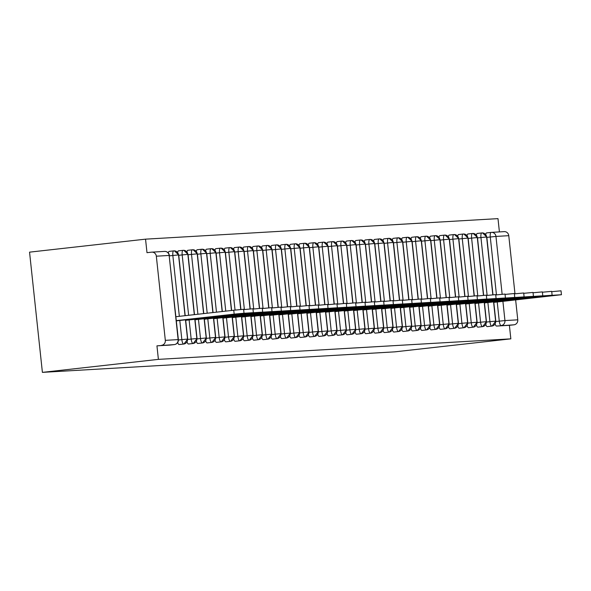 <?xml version="1.0" encoding="UTF-8"?>
<svg xmlns="http://www.w3.org/2000/svg" width="591" height="591" viewBox="0 0 591 591"><rect width="100%" height="100%" fill="white"/><g stroke="black" fill="none" stroke-linecap="round" stroke-linejoin="round"><path stroke-width="0.89" d="M499.41 231.908L497.991 218.633L145.549 239.156L29.55 252.15L42.397 372.367L394.84 351.844L510.838 338.85L158.395 359.372L42.397 372.367M156.334 256.199L165.325 340.35L178.135 339.603L169.144 255.452L156.334 256.199A4.536 4.314 -93.3 0 0 151.562 252.165L146.989 252.682L145.549 239.156M169.765 345.1L174.338 344.59L169.787 345.1A4.536 1.404 -96.4 0 1 169.787 345.1A4.536 1.404 -96.4 0 1 169.765 345.1L156.947 345.846L158.395 359.372M174.389 344.583A4.536 1.404 83.6 0 1 174.36 344.583A4.536 4.536 0 0 0 178.364 339.596L178.135 339.603A4.536 4.314 -93.3 0 1 174.338 344.59A4.536 1.404 83.6 0 0 174.36 344.583L156.947 345.846M161.52 345.336A4.536 4.314 -93.3 0 0 165.325 340.35M502.904 301.358L504.95 320.573L517.768 319.827L515.64 299.933M514.983 293.793L508.777 235.676L495.96 236.422L502.143 294.281M504.005 231.642A4.536 4.314 86.7 0 1 508.777 235.676M517.768 319.827A4.536 4.314 86.7 0 1 513.963 324.814L509.39 325.323L510.838 338.85M485.736 234.494A4.536 1.404 -96.4 0 1 486.6 232.906A4.536 1.404 -96.4 0 1 486.622 232.906L491.151 232.396A4.536 1.404 -96.4 0 1 491.195 232.389A4.536 4.314 86.7 0 1 495.96 236.422L486.844 237.368M509.39 325.323L496.58 326.069A4.536 1.404 -96.4 0 1 495.147 323.971M476.398 235.033A4.536 1.404 -96.4 0 1 477.262 233.452A4.536 1.404 -96.4 0 1 477.284 233.445L481.813 232.943M493.566 301.905L495.62 321.112A4.536 4.314 86.7 0 1 491.815 326.099L487.243 326.616A4.536 1.404 -96.4 0 1 485.817 324.518M467.06 235.58A4.536 1.404 -96.4 0 1 467.924 233.992A4.536 1.404 -96.4 0 1 467.946 233.992L472.475 233.482M484.228 302.452L486.282 321.659A4.536 4.314 86.7 0 1 482.478 326.646L477.905 327.155A4.536 1.404 -96.4 0 1 476.479 325.057M457.73 236.119A4.536 1.404 -96.4 0 1 458.586 234.538A4.536 1.404 -96.4 0 1 458.616 234.538L463.137 234.029M474.891 302.991L476.944 322.198A4.536 4.314 86.7 0 1 473.14 327.192L468.567 327.702A4.536 1.404 -96.4 0 1 467.141 325.604M448.392 236.666A4.536 1.404 -96.4 0 1 449.256 235.078A4.536 1.404 -96.4 0 1 449.278 235.078L453.799 234.575M465.553 303.538L467.607 322.745A4.536 4.314 86.7 0 1 463.802 327.732L459.237 328.249A4.536 1.404 -96.4 0 1 457.803 326.151M439.054 237.213A4.536 1.404 -96.4 0 1 439.918 235.624A4.536 1.404 -96.4 0 1 439.94 235.624L444.469 235.115M456.222 304.077L458.269 323.292A4.536 4.314 86.7 0 1 454.472 328.278L449.899 328.788A4.536 1.404 -96.4 0 1 448.466 326.69M429.716 237.752A4.536 1.404 -96.4 0 1 430.58 236.171A4.536 1.404 -96.4 0 1 430.603 236.164L435.131 235.661M446.885 304.624L448.938 323.831A4.536 4.314 86.7 0 1 445.134 328.818L440.561 329.335A4.536 1.404 -96.4 0 1 439.135 327.237M420.378 238.299A4.536 1.404 -96.4 0 1 421.243 236.71A4.536 1.404 -96.4 0 1 421.265 236.71L425.793 236.201M437.547 305.163L439.601 324.378A4.536 4.314 86.7 0 1 435.796 329.364L431.223 329.874A4.536 1.404 -96.4 0 1 429.797 327.776M411.048 238.838A4.536 1.404 -96.4 0 1 411.912 237.257A4.536 1.404 -96.4 0 1 411.934 237.25L416.456 236.747A4.536 1.404 -96.4 0 1 416.5 236.74A4.536 4.314 86.7 0 1 421.272 240.766L427.456 298.632M428.209 305.71L430.263 324.917A4.536 4.314 86.7 0 1 426.458 329.911L421.885 330.421A4.536 1.404 -96.4 0 1 420.46 328.323M401.71 239.385A4.536 1.404 -96.4 0 1 402.574 237.796A4.536 1.404 -96.4 0 1 402.597 237.796L407.118 237.286M418.871 306.256L420.925 325.464A4.536 4.314 86.7 0 1 417.12 330.45L412.555 330.96A4.536 1.404 -96.4 0 1 411.122 328.862M392.372 239.931A4.536 1.404 -96.4 0 1 393.237 238.343A4.536 1.404 -96.4 0 1 393.259 238.343L397.787 237.833M409.541 306.795L411.595 326.01A4.536 4.314 86.7 0 1 407.79 330.997L403.217 331.507A4.536 1.404 -96.4 0 1 401.784 329.409M383.034 240.471A4.536 1.404 -96.4 0 1 383.899 238.89A4.536 1.404 -96.4 0 1 383.921 238.882L388.45 238.38M400.203 307.342L402.257 326.55A4.536 4.314 86.7 0 1 398.452 331.536L393.879 332.053A4.536 1.404 -96.4 0 1 392.454 329.955M373.697 241.017A4.536 1.404 -96.4 0 1 374.561 239.429A4.536 1.404 -96.4 0 1 374.591 239.429L379.112 238.919A4.536 1.404 -96.4 0 1 379.156 238.919A4.536 4.314 86.7 0 1 383.928 242.945L390.112 300.804M390.865 307.881L392.919 327.096A4.536 4.314 86.7 0 1 389.114 332.083L384.542 332.593A4.536 1.404 -96.4 0 1 383.116 330.495M364.366 241.556A4.536 1.404 -96.4 0 1 365.231 239.976A4.536 1.404 -96.4 0 1 365.253 239.968L369.774 239.466A4.536 1.404 -96.4 0 1 369.826 239.458A4.536 4.314 86.7 0 1 374.591 243.485L380.774 301.351M381.527 308.428L383.581 327.636A4.536 4.314 86.7 0 1 379.777 332.622L375.204 333.139A4.536 1.404 -96.4 0 1 373.778 331.041M355.028 242.103A4.536 1.404 -96.4 0 1 355.893 240.515A4.536 1.404 -96.4 0 1 355.915 240.515L360.436 240.005M372.19 308.975L374.243 328.182A4.536 4.314 86.7 0 1 370.439 333.169L365.873 333.679A4.536 1.404 -96.4 0 1 364.44 331.581M345.691 242.642A4.536 1.404 -96.4 0 1 346.555 241.062A4.536 1.404 -96.4 0 1 346.577 241.062L351.106 240.552M362.859 309.514L364.913 328.722A4.536 4.314 86.7 0 1 361.108 333.716L356.536 334.225A4.536 1.404 -96.4 0 1 355.11 332.127M336.353 243.189A4.536 1.404 -96.4 0 1 337.217 241.601A4.536 1.404 -96.4 0 1 337.239 241.601L341.768 241.098A4.536 1.404 -96.4 0 1 341.812 241.091A4.536 4.314 86.7 0 1 346.577 245.117L352.768 302.984M353.521 310.061L355.575 329.268A4.536 4.314 86.7 0 1 351.771 334.255L347.198 334.772A4.536 1.404 -96.4 0 1 345.772 332.674M327.015 243.736A4.536 1.404 -96.4 0 1 327.879 242.147A4.536 1.404 -96.4 0 1 327.909 242.147L332.43 241.638A4.536 1.404 -96.4 0 1 332.474 241.63A4.536 4.314 86.7 0 1 337.247 245.664L343.43 303.523M344.184 310.6L346.237 329.815A4.536 4.314 86.7 0 1 342.433 334.801L337.86 335.311A4.536 1.404 -96.4 0 1 336.434 333.213M317.685 244.275A4.536 1.404 -96.4 0 1 318.549 242.694A4.536 1.404 -96.4 0 1 318.571 242.687L323.092 242.184M334.846 311.147L336.9 330.354A4.536 4.314 86.7 0 1 333.095 335.341L328.53 335.858A4.536 1.404 -96.4 0 1 327.096 333.76M308.347 244.822A4.536 1.404 -96.4 0 1 309.211 243.233A4.536 1.404 -96.4 0 1 309.233 243.233L313.762 242.724M325.515 311.693L327.562 330.901A4.536 4.314 86.7 0 1 323.765 335.887L319.192 336.397A4.536 1.404 -96.4 0 1 317.759 334.299M299.009 245.361A4.536 1.404 -96.4 0 1 299.873 243.78A4.536 1.404 -96.4 0 1 299.896 243.78L304.424 243.27A4.536 1.404 -96.4 0 1 304.468 243.263A4.536 4.314 86.7 0 1 309.233 247.289L315.417 305.155M316.178 312.233L318.231 331.44A4.536 4.314 86.7 0 1 314.427 336.434L309.854 336.944A4.536 1.404 -96.4 0 1 308.428 334.846M289.671 245.908A4.536 1.404 -96.4 0 1 290.536 244.319A4.536 1.404 -96.4 0 1 290.558 244.319L295.086 243.81A4.536 1.404 -96.4 0 1 295.131 243.81A4.536 4.314 86.7 0 1 299.903 247.836L306.086 305.702M306.84 312.779L308.894 331.987A4.536 4.314 86.7 0 1 305.089 336.973L300.516 337.483A4.536 1.404 -96.4 0 1 299.09 335.392M280.341 246.454A4.536 1.404 -96.4 0 1 281.198 244.866A4.536 1.404 -96.4 0 1 281.227 244.866L285.749 244.356M297.502 313.319L299.556 332.534A4.536 4.314 86.7 0 1 295.751 337.52L291.178 338.03A4.536 1.404 -96.4 0 1 289.753 335.932M271.003 246.994A4.536 1.404 -96.4 0 1 271.867 245.413A4.536 1.404 -96.4 0 1 271.89 245.405L276.411 244.903M288.164 313.865L290.218 333.073A4.536 4.314 86.7 0 1 286.413 338.059L281.848 338.577A4.536 1.404 -96.4 0 1 280.415 336.478M261.665 247.54A4.536 1.404 -96.4 0 1 262.53 245.952A4.536 1.404 -96.4 0 1 262.552 245.952L267.08 245.442A4.536 1.404 -96.4 0 1 267.125 245.442A4.536 4.314 86.7 0 1 271.89 249.468L278.073 307.327M278.834 314.405L280.88 333.62A4.536 4.314 86.7 0 1 277.083 338.606L272.51 339.116A4.536 1.404 -96.4 0 1 271.077 337.018M252.327 248.08A4.536 1.404 -96.4 0 1 253.192 246.499A4.536 1.404 -96.4 0 1 253.214 246.491L257.742 245.989M269.496 314.951L271.55 334.159A4.536 4.314 86.7 0 1 267.745 339.153L263.172 339.662A4.536 1.404 -96.4 0 1 261.747 337.564M242.99 248.626A4.536 1.404 -96.4 0 1 243.854 247.038A4.536 1.404 -96.4 0 1 243.876 247.038L248.405 246.528M260.158 315.498L262.212 334.705A4.536 4.314 86.7 0 1 258.407 339.692L253.835 340.202A4.536 1.404 -96.4 0 1 252.409 338.104M233.659 249.173A4.536 1.404 -96.4 0 1 234.524 247.585A4.536 1.404 -96.4 0 1 234.546 247.585L239.067 247.075M250.82 316.037L252.874 335.245A4.536 4.314 86.7 0 1 249.07 340.239L244.497 340.748A4.536 1.404 -96.4 0 1 243.071 338.65M224.321 249.712A4.536 1.404 -96.4 0 1 225.186 248.124A4.536 1.404 -96.4 0 1 225.208 248.124L229.729 247.622M241.483 316.584L243.536 335.791A4.536 4.314 86.7 0 1 239.732 340.778L235.166 341.295A4.536 1.404 -96.4 0 1 233.733 339.197M214.984 250.259A4.536 1.404 -96.4 0 1 215.848 248.671A4.536 1.404 -96.4 0 1 215.87 248.671L220.399 248.161A4.536 1.404 -96.4 0 1 220.443 248.154A4.536 4.314 86.7 0 1 225.208 252.187L231.443 310.489M232.152 317.123L234.206 336.338A4.536 4.314 86.7 0 1 230.401 341.325L225.828 341.834A4.536 1.404 -96.4 0 1 224.395 339.736M205.646 250.798A4.536 1.404 -96.4 0 1 206.51 249.217A4.536 1.404 -96.4 0 1 206.532 249.21L211.061 248.708M222.814 317.67L224.868 336.877A4.536 4.314 86.7 0 1 221.064 341.864L216.491 342.381A4.536 1.404 -96.4 0 1 215.065 340.283M196.308 251.345A4.536 1.404 -96.4 0 1 197.172 249.757A4.536 1.404 -96.4 0 1 197.195 249.757L201.723 249.247M213.477 318.217L215.53 337.424A4.536 4.314 86.7 0 1 211.726 342.411L207.153 342.92A4.536 1.404 -96.4 0 1 205.727 340.822M186.978 251.884A4.536 1.404 -96.4 0 1 187.842 250.303A4.536 1.404 -96.4 0 1 187.864 250.303L192.385 249.794M204.139 318.756L206.193 337.963A4.536 4.314 86.7 0 1 202.388 342.957L197.815 343.467A4.536 1.404 -96.4 0 1 196.389 341.369M177.64 252.431A4.536 1.404 -96.4 0 1 178.504 250.843A4.536 1.404 -96.4 0 1 178.526 250.843L183.047 250.34A4.536 1.404 -96.4 0 1 183.099 250.333A4.536 4.314 86.7 0 1 187.864 254.359L194.306 314.648M194.801 319.303L196.855 338.51A4.536 4.314 86.7 0 1 193.05 343.497L188.485 344.014A4.536 1.404 -96.4 0 1 187.052 341.916M168.302 252.978A4.536 1.404 -96.4 0 1 169.166 251.389A4.536 1.404 -96.4 0 1 169.189 251.389L173.717 250.88M185.471 319.842L187.524 339.057A4.536 4.314 86.7 0 1 183.72 344.043L179.147 344.553A4.536 1.404 -96.4 0 1 177.714 342.455M179.346 316.325L172.845 255.467A4.536 1.404 -96.4 0 1 173.739 250.88A4.536 4.314 86.7 0 1 178.526 254.906L185.027 315.69M197.911 314.242L191.514 254.374A4.536 1.404 -96.4 0 1 192.407 249.786A4.536 1.404 -96.4 0 1 192.43 249.786A4.536 4.314 86.7 0 1 197.202 253.812L203.592 313.607M207.197 313.208L200.851 253.835A4.536 1.404 -96.4 0 1 201.745 249.247A4.536 4.314 86.7 0 1 206.54 253.273L212.871 312.565M216.476 312.166L210.189 253.288A4.536 1.404 -96.4 0 1 211.083 248.7A4.536 4.314 86.7 0 1 215.87 252.726L222.157 311.531M235.048 310.09L228.857 252.202A4.536 1.404 -96.4 0 1 229.759 247.614A4.536 1.404 -96.4 0 1 229.781 247.614A4.536 4.314 86.7 0 1 234.546 251.64L240.729 309.507M244.379 309.544L238.195 251.663A4.536 1.404 -96.4 0 1 239.089 247.075A4.536 4.314 86.7 0 1 243.884 251.101L250.067 308.96M253.716 308.997L247.533 251.116A4.536 1.404 -96.4 0 1 248.427 246.528A4.536 4.314 86.7 0 1 253.221 250.554L259.405 308.413M263.054 308.458L256.871 250.569A4.536 1.404 -96.4 0 1 257.765 245.982A4.536 1.404 -96.4 0 1 257.787 245.982A4.536 4.314 86.7 0 1 262.552 250.008L268.735 307.874M281.73 307.372L275.539 249.483A4.536 1.404 -96.4 0 1 276.433 244.896A4.536 1.404 -96.4 0 1 276.462 244.896A4.536 4.314 86.7 0 1 281.227 248.922L287.411 306.788M291.06 306.825L284.877 248.944A4.536 1.404 -96.4 0 1 285.771 244.356A4.536 4.314 86.7 0 1 290.565 248.383L296.748 306.241M319.074 305.192L312.883 247.311A4.536 1.404 -96.4 0 1 313.784 242.724A4.536 1.404 -96.4 0 1 313.806 242.724A4.536 4.314 86.7 0 1 318.571 246.75L324.755 304.609M328.411 304.653L322.221 246.765A4.536 1.404 -96.4 0 1 323.114 242.177A4.536 4.314 86.7 0 1 327.909 246.203L334.092 304.07M356.417 303.02L350.234 245.139A4.536 1.404 -96.4 0 1 351.128 240.552A4.536 1.404 -96.4 0 1 351.15 240.544A4.536 4.314 86.7 0 1 355.915 244.578L362.098 302.437M365.755 302.474L359.564 244.593A4.536 1.404 -96.4 0 1 360.466 240.005A4.536 4.314 86.7 0 1 365.253 244.031L371.436 301.89M393.761 300.849L387.578 242.96A4.536 1.404 -96.4 0 1 388.472 238.372A4.536 1.404 -96.4 0 1 388.494 238.372A4.536 4.314 86.7 0 1 393.259 242.399L399.442 300.265M403.099 300.302L396.916 242.421A4.536 1.404 -96.4 0 1 397.809 237.833A4.536 4.314 86.7 0 1 402.597 241.859L408.78 299.718M412.437 299.755L406.246 241.874A4.536 1.404 -96.4 0 1 407.147 237.286A4.536 4.314 86.7 0 1 411.934 241.313L418.118 299.172M431.105 298.669L424.922 240.788A4.536 1.404 -96.4 0 1 425.815 236.201A4.536 1.404 -96.4 0 1 425.838 236.201A4.536 4.314 86.7 0 1 430.61 240.227L436.793 298.086M440.443 298.13L434.259 240.242A4.536 1.404 -96.4 0 1 435.153 235.654A4.536 4.314 86.7 0 1 439.94 239.68L446.124 297.546M449.781 297.583L443.59 239.702A4.536 1.404 -96.4 0 1 444.491 235.115A4.536 4.314 86.7 0 1 449.278 239.141L455.462 297M459.118 297.037L452.928 239.156A4.536 1.404 -96.4 0 1 453.822 234.568A4.536 1.404 -96.4 0 1 453.851 234.568A4.536 4.314 86.7 0 1 458.616 238.594L464.799 296.46M468.449 296.497L462.265 238.616A4.536 1.404 -96.4 0 1 463.159 234.029A4.536 1.404 -96.4 0 1 463.181 234.021A4.536 4.314 86.7 0 1 467.954 238.047L474.137 295.914M477.787 295.951L471.603 238.07A4.536 1.404 -96.4 0 1 472.497 233.482A4.536 4.314 86.7 0 1 477.292 237.508L483.475 295.367M487.124 295.411L480.941 237.523A4.536 1.404 -96.4 0 1 481.835 232.935A4.536 4.314 86.7 0 1 486.622 236.961L492.805 294.828M233.755 310.231L243.603 309.292L244.017 313.2L234.169 314.139L233.755 310.231L175.919 316.71M176.362 320.861L244.017 313.2M176.332 320.618L234.169 314.139M224.58 315.387L190.642 319.125L224.573 315.298M243.632 309.625L252.933 308.746L253.354 312.654L243.477 313.304M185.7 320.322L253.354 312.654M185.67 320.071L243.507 313.592M233.918 314.84L199.98 318.579L233.903 314.752M252.97 309.078L262.271 308.207L262.692 312.107L252.808 312.757M195.037 319.775L262.692 312.107M195.008 319.532L252.845 313.053M243.256 314.301L209.317 318.039L243.241 314.213M262.308 308.539L271.609 307.66L272.03 311.568L262.145 312.211M204.368 319.236L272.03 311.568M204.346 318.985L262.175 312.506M252.586 313.755L218.648 317.493L252.579 313.666M271.646 307.992L280.947 307.113L281.36 311.021L271.483 311.671M213.706 318.689L281.36 311.021M213.683 318.438L271.513 311.959M261.924 313.215L227.986 316.946L261.916 313.119M280.984 307.453L290.284 306.574L290.698 310.482L280.821 311.125M223.043 318.143L290.698 310.482M223.014 317.899L280.851 311.42M271.262 312.669L237.323 316.407L271.254 312.58M290.314 306.906L299.615 306.027L300.036 309.935L290.159 310.585M232.381 317.603L300.036 309.935M232.352 317.352L290.188 310.873M280.599 312.122L246.661 315.86L280.585 312.033M299.652 306.367L308.953 305.488L309.374 309.396L299.489 310.039M241.719 317.057L309.374 309.396M241.689 316.813L299.526 310.334M289.937 311.583L255.992 315.321L289.922 311.494M308.99 305.82L318.29 304.941L318.704 308.849L308.827 309.492M251.049 316.517L318.704 308.849M251.027 316.266L308.857 309.787M299.268 311.036L265.329 314.774L299.26 310.947M318.327 305.274L327.628 304.395L328.042 308.303L318.165 308.953M260.387 315.971L328.042 308.303M260.365 315.727L318.194 309.241M308.605 310.497L274.667 314.227L308.598 310.408M327.665 304.734L336.966 303.855L337.38 307.763L327.503 308.406M269.725 315.431L337.38 307.763M269.695 315.18L327.532 308.701M317.943 309.95L284.005 313.688L317.936 309.861M336.996 304.188L346.296 303.309L346.718 307.217L336.833 307.867M279.063 314.885L346.718 307.217M279.033 314.634L336.87 308.155M327.281 309.411L293.343 313.141L327.266 309.315M346.333 303.648L355.634 302.769L356.055 306.677L346.171 307.32M288.393 314.338L356.055 306.677M288.371 314.094L346.208 307.615M336.611 308.864L302.673 312.602L336.604 308.775M355.671 303.102L364.972 302.223L365.386 306.131L355.509 306.781M297.731 313.799L365.386 306.131M297.709 313.548L355.538 307.069M345.949 308.317L312.011 312.055L345.942 308.229M365.009 302.555L374.31 301.683L374.724 305.584L364.846 306.234M307.069 313.252L374.724 305.584M307.039 313.008L364.876 306.53M355.287 307.778L321.349 311.516L355.28 307.689M374.347 302.016L383.64 301.137L384.061 305.045L374.184 305.687M316.407 312.713L384.061 305.045M316.377 312.462L374.214 305.983M364.625 307.231L330.687 310.969L364.617 307.143M383.677 301.469L392.978 300.59L393.399 304.498L383.515 305.148M325.744 312.166L393.399 304.498M325.715 311.915L383.552 305.436M373.963 306.692L340.024 310.423L373.948 306.596M393.015 300.93L402.316 300.051L402.737 303.959L392.852 304.601M335.075 311.62L402.737 303.959M335.053 311.376L392.882 304.897M383.293 306.145L349.355 309.883L383.286 306.057M402.353 300.383L411.654 299.504L412.067 303.412L402.19 304.062M344.413 311.08L412.067 303.412M344.39 310.829L402.22 304.35M392.631 305.599L358.693 309.337L392.623 305.51M411.691 299.836L420.991 298.965L421.405 302.865L411.528 303.515M353.75 310.534L421.405 302.865M353.721 310.29L411.558 303.811M401.969 305.059L368.03 308.798L401.961 304.971M421.021 299.297L430.322 298.418L430.743 302.326L420.866 302.969M363.088 309.994L430.743 302.326M363.059 309.743L420.895 303.264M411.306 304.513L377.368 308.251L411.292 304.424M430.359 298.75L439.66 297.871L440.081 301.779L430.196 302.429M372.426 309.448L440.081 301.779M372.396 309.196L430.233 302.718M420.644 303.973L386.706 307.704L420.629 303.877M439.697 298.211L448.997 297.332L449.419 301.24L439.534 301.883M381.756 308.908L449.419 301.24M381.734 308.657L439.564 302.178M429.975 303.427L396.036 307.165L429.967 303.338M449.034 297.665L458.335 296.785L458.749 300.693L448.872 301.344M391.094 308.362L458.749 300.693M391.072 308.11L448.901 301.632M439.312 302.88L405.374 306.618L439.305 302.791M458.372 297.125L467.673 296.246L468.087 300.154L458.21 300.797M400.432 307.815L468.087 300.154M400.403 307.571L458.239 301.092M448.65 302.341L414.712 306.079L448.643 302.252M467.703 296.579L477.003 295.699L477.425 299.607L467.547 300.25M409.77 307.276L477.425 299.607M409.74 307.025L467.577 300.546M457.988 301.794L424.05 305.532L457.973 301.705M477.04 296.032L486.341 295.16L486.762 299.061L476.878 299.711M419.108 306.729L486.762 299.061M419.078 306.485L476.915 299.999M467.326 301.255L433.38 304.993L467.311 301.166M486.378 295.493L495.679 294.613L496.093 298.521L486.216 299.164M428.438 306.19L496.093 298.521M428.416 305.939L486.245 299.46M476.656 300.708L442.718 304.446L476.649 300.62M495.716 294.946L505.017 294.067L505.431 297.975L495.553 298.625M437.776 305.643L505.431 297.975M437.754 305.392L495.583 298.913M485.994 300.169L452.056 303.9L485.987 300.073M505.054 294.407L514.355 293.528L514.768 297.436L504.891 298.078M447.114 305.096L514.768 297.436M447.084 304.853L504.921 298.374M495.332 299.622L461.394 303.36L495.324 299.534M514.384 293.86L523.685 292.981L524.106 296.889L514.222 297.539M456.451 304.557L524.106 296.889M456.422 304.306L514.259 297.827M504.67 299.076L470.732 302.814L504.655 298.987M523.722 293.313L533.023 292.442L533.444 296.342L523.56 296.992M465.782 304.01L533.444 296.342M465.76 303.767L523.596 297.288M514 298.536L480.062 302.274L513.993 298.448M533.06 292.774L542.361 291.895L542.774 295.803L532.897 296.446M475.12 303.471L542.774 295.803M475.098 303.22L532.927 296.741M523.338 297.99L489.4 301.728L523.331 297.901M542.398 292.227L551.698 291.348L552.112 295.256L542.235 295.906M484.457 302.924L552.112 295.256M484.428 302.673L542.265 296.194M532.676 297.45L498.738 301.181L532.668 297.354M551.735 291.688L561.029 290.809L561.45 294.717L551.573 295.36M493.795 302.378L561.45 294.717M493.766 302.134L551.602 295.655M542.013 296.904L508.075 300.642L542.006 296.815M178.364 339.596L169.144 255.452A4.536 4.314 -93.3 0 0 164.379 251.419M513.963 324.814L496.58 326.069M495.819 321.519L504.95 320.573A4.536 4.314 86.7 0 1 501.153 325.56A4.536 1.404 83.6 0 1 499.269 321.135L497.223 301.994M178.386 340.002L181.836 339.618L179.79 320.477M185.197 315.668L178.704 254.906L169.41 255.851M185.648 319.827L187.702 339.057L181.836 339.618A4.536 1.404 83.6 0 0 183.72 344.043M169.166 251.389L173.739 250.88A4.536 1.404 -96.4 0 1 173.761 250.872A4.536 4.536 0 0 1 173.976 250.857M187.724 339.456L191.174 339.071L189.127 319.938M188.632 315.284L182.176 254.92L178.748 255.305M197.062 338.916L200.504 338.525L198.465 319.391M203.769 313.592L197.379 253.82L188.086 254.758M206.399 338.37L209.842 337.986L207.796 318.852M213.048 312.55L206.717 253.273L197.424 254.219M215.737 337.83L219.18 337.439L217.133 318.305M222.334 311.509L216.055 252.726L206.761 253.672M225.068 337.284L228.518 336.9L226.471 317.759M225.762 311.125L219.527 252.749L216.092 253.133M234.405 336.737L237.855 336.353L235.809 317.219M240.906 309.485L234.723 251.64L225.43 252.586M243.743 336.198L247.186 335.806L245.147 316.673M250.244 308.945L244.061 251.101L234.767 252.047M253.081 335.651L256.524 335.267L254.477 316.133M259.582 308.399L253.399 250.554L244.105 251.5M262.411 335.112L265.861 334.72L263.815 315.587M268.912 307.859L262.736 250.008L253.443 250.953M271.749 334.565L275.199 334.181L273.153 315.047M272.392 307.911L266.201 250.03L262.773 250.414M281.087 334.018L284.537 333.634L282.491 314.501M287.588 306.766L281.405 248.922L272.111 249.867M290.425 333.479L293.867 333.095L291.828 313.954M296.926 306.227L290.742 248.383L281.449 249.328M299.763 332.932L303.205 332.548L301.159 313.415M300.398 306.278L294.215 248.397L290.787 248.781M309.093 332.393L312.543 332.002L310.497 312.868M309.736 305.739L303.552 247.851L300.125 248.235M318.431 331.846L321.881 331.462L319.834 312.329M324.932 304.594L318.748 246.75L309.455 247.695M327.769 331.3L331.219 330.916L329.172 311.782M334.27 304.047L328.086 246.203L318.793 247.149M337.106 330.761L340.549 330.376L338.51 311.235M337.742 304.106L331.558 246.225L328.131 246.61M346.444 330.214L349.887 329.83L347.84 310.696M347.08 303.56L340.896 245.679L337.468 246.063M355.775 329.675L359.225 329.283L357.178 310.149M362.276 302.422L356.092 244.578L346.799 245.524M365.112 329.128L368.562 328.744L366.516 309.61M371.613 301.875L365.43 244.031L356.137 244.977M374.45 328.589L377.893 328.197L375.854 309.063M375.093 301.935L368.902 244.046L365.474 244.43M383.788 328.042L387.231 327.658L385.184 308.524M384.423 301.388L378.24 243.507L374.812 243.891M393.126 327.495L396.568 327.111L394.522 307.977M399.619 300.243L393.443 242.399L384.15 243.344M402.456 326.956L405.906 326.572L403.86 307.431M408.957 299.703L402.774 241.859L393.48 242.805M411.794 326.409L415.244 326.025L413.198 306.892M418.295 299.157L412.112 241.313L402.818 242.258M421.132 325.87L424.574 325.478L422.535 306.345M421.767 299.216L415.584 241.327L412.156 241.712M430.47 325.323L433.912 324.939L431.866 305.806M436.971 298.071L430.787 240.227L421.494 241.172M439.8 324.777L443.25 324.393L441.204 305.259M446.301 297.524L440.125 239.68L430.832 240.626M449.138 324.237L452.588 323.853L450.541 304.712M455.639 296.985L449.455 239.141L440.162 240.086M458.476 323.691L461.926 323.307L459.879 304.173M464.977 296.438L458.793 238.594L449.5 239.54M467.813 323.151L471.256 322.76L469.217 303.626M474.314 295.899L468.131 238.055L458.838 239M477.151 322.605L480.594 322.221L478.547 303.087M483.652 295.352L477.469 237.508L468.175 238.454M486.482 322.065L489.932 321.674L487.885 302.54M492.983 294.813L486.807 236.961L477.513 237.907M496.462 294.865L490.271 236.984A4.536 1.404 -96.4 0 1 491.173 232.396A4.536 4.536 0 0 1 491.409 232.374L504.226 231.628M194.978 319.28L197.039 338.51L191.174 339.071A4.536 1.404 83.6 0 0 193.05 343.497M183.313 250.311A4.536 4.536 0 0 0 183.077 250.333A4.536 1.404 -96.4 0 0 182.176 254.92L188.041 254.359L194.483 314.626M204.316 318.734L206.37 337.963L200.504 338.525A4.536 1.404 83.6 0 0 202.388 342.957M213.654 318.194L215.708 337.424L209.842 337.986A4.536 1.404 83.6 0 0 211.726 342.411M197.172 249.757L201.745 249.247A4.536 1.404 -96.4 0 1 201.767 249.247A4.536 4.536 0 0 1 201.989 249.225M222.992 317.648L225.045 336.877L219.18 337.439A4.536 1.404 83.6 0 0 221.064 341.864M206.51 249.217L211.083 248.7A4.536 1.404 -96.4 0 1 211.105 248.7A4.536 4.536 0 0 1 211.327 248.685M232.329 317.108L234.383 336.338L228.518 336.9A4.536 1.404 83.6 0 0 230.401 341.325M220.657 248.139A4.536 4.536 0 0 0 220.421 248.161A4.536 1.404 -96.4 0 0 219.527 252.749L225.385 252.187L231.62 310.467M241.66 316.562L243.721 335.791L237.855 336.353A4.536 1.404 83.6 0 0 239.732 340.778M250.998 316.022L253.051 335.252L247.186 335.806A4.536 1.404 83.6 0 0 249.07 340.239M234.524 247.585L239.089 247.075A4.536 1.404 -96.4 0 1 239.111 247.068A4.536 4.536 0 0 1 239.333 247.053M260.335 315.476L262.389 334.705L256.524 335.267A4.536 1.404 83.6 0 0 258.407 339.692M243.854 247.038L248.427 246.528A4.536 1.404 -96.4 0 1 248.449 246.528A4.536 4.536 0 0 1 248.671 246.506M269.673 314.929L271.727 334.159L265.861 334.72A4.536 1.404 83.6 0 0 267.745 339.153M279.004 314.39L281.065 333.62L275.199 334.181A4.536 1.404 83.6 0 0 277.083 338.606M267.339 245.42A4.536 4.536 0 0 0 267.102 245.442A4.536 1.404 -96.4 0 0 266.201 250.03L272.067 249.468L278.25 307.313M288.342 313.843L290.395 333.073L284.537 333.634A4.536 1.404 83.6 0 0 286.413 338.059M297.679 313.304L299.733 332.534L293.867 333.095A4.536 1.404 83.6 0 0 295.751 337.52M281.198 244.866L285.771 244.356A4.536 1.404 -96.4 0 1 285.793 244.349A4.536 4.536 0 0 1 286.014 244.334M307.017 312.757L309.071 331.987L303.205 332.548A4.536 1.404 83.6 0 0 305.089 336.973M295.352 243.787A4.536 4.536 0 0 0 295.108 243.81A4.536 1.404 -96.4 0 0 294.215 248.397L300.08 247.836L306.264 305.68M316.355 312.211L318.409 331.44L312.543 332.002A4.536 1.404 83.6 0 0 314.427 336.434M304.69 243.248A4.536 4.536 0 0 0 304.446 243.263A4.536 1.404 -96.4 0 0 303.552 247.851L309.411 247.297L315.594 305.141M325.685 311.671L327.746 330.901L321.881 331.462A4.536 1.404 83.6 0 0 323.765 335.887M335.023 311.125L337.077 330.354L331.219 330.916A4.536 1.404 83.6 0 0 333.095 335.341M318.549 242.694L323.114 242.177A4.536 1.404 -96.4 0 1 323.144 242.177A4.536 4.536 0 0 1 323.358 242.162M344.361 310.585L346.415 329.815L340.549 330.376A4.536 1.404 83.6 0 0 342.433 334.801M332.696 241.616A4.536 4.536 0 0 0 332.452 241.638A4.536 1.404 -96.4 0 0 331.558 246.225L337.424 245.664L343.607 303.508M353.699 310.039L355.752 329.268L349.887 329.83A4.536 1.404 83.6 0 0 351.771 334.255M342.034 241.069A4.536 4.536 0 0 0 341.79 241.091A4.536 1.404 -96.4 0 0 340.896 245.679L346.762 245.117L352.938 302.961M363.037 309.492L365.09 328.729L359.225 329.283A4.536 1.404 83.6 0 0 361.108 333.716M372.367 308.953L374.428 328.182L368.562 328.744A4.536 1.404 83.6 0 0 370.439 333.169M355.893 240.515L360.466 240.005A4.536 1.404 -96.4 0 1 360.488 240.005A4.536 4.536 0 0 1 360.702 239.983M381.705 308.406L383.758 327.636L377.893 328.197A4.536 1.404 83.6 0 0 379.777 332.622M370.04 239.444A4.536 4.536 0 0 0 369.796 239.458A4.536 1.404 -96.4 0 0 368.902 244.046L374.768 243.485L380.951 301.336M391.043 307.867L393.096 327.096L387.231 327.658A4.536 1.404 83.6 0 0 389.114 332.083M379.378 238.897A4.536 4.536 0 0 0 379.134 238.919A4.536 1.404 -96.4 0 0 378.24 243.507L384.106 242.945L390.289 300.789M400.38 307.32L402.434 326.55L396.568 327.111A4.536 1.404 83.6 0 0 398.452 331.536M409.718 306.781L411.772 326.01L405.906 326.572A4.536 1.404 83.6 0 0 407.79 330.997M393.237 238.343L397.809 237.833A4.536 1.404 -96.4 0 1 397.832 237.826A4.536 4.536 0 0 1 398.046 237.811M419.049 306.234L421.11 325.464L415.244 326.025A4.536 1.404 83.6 0 0 417.12 330.45M402.574 237.796L407.147 237.286A4.536 1.404 -96.4 0 1 407.169 237.286A4.536 4.536 0 0 1 407.384 237.264M428.386 305.687L430.44 324.917L424.574 325.478A4.536 1.404 83.6 0 0 426.458 329.911M416.721 236.725A4.536 4.536 0 0 0 416.478 236.74A4.536 1.404 -96.4 0 0 415.584 241.327L421.449 240.773L427.633 298.618M437.724 305.148L439.778 324.378L433.912 324.939A4.536 1.404 83.6 0 0 435.796 329.364M447.062 304.601L449.116 323.831L443.25 324.393A4.536 1.404 83.6 0 0 445.134 328.818M430.58 236.171L435.153 235.654A4.536 1.404 -96.4 0 1 435.175 235.654A4.536 4.536 0 0 1 435.397 235.632M456.392 304.062L458.453 323.292L452.588 323.853A4.536 1.404 83.6 0 0 454.472 328.278M439.918 235.624L444.491 235.115A4.536 1.404 -96.4 0 1 444.513 235.107A4.536 4.536 0 0 1 444.728 235.092M465.73 303.515L467.784 322.745L461.926 323.307A4.536 1.404 83.6 0 0 463.802 327.732M475.068 302.969L477.122 322.206L471.256 322.76A4.536 1.404 83.6 0 0 473.14 327.192M484.406 302.429L486.459 321.659L480.594 322.221A4.536 1.404 83.6 0 0 482.478 326.646M467.924 233.992L472.497 233.482A4.536 1.404 -96.4 0 1 472.519 233.482A4.536 4.536 0 0 1 472.741 233.46M493.744 301.883L495.797 321.112L489.932 321.674A4.536 1.404 83.6 0 0 491.815 326.099M477.262 233.452L481.835 232.935A4.536 1.404 -96.4 0 1 481.857 232.935A4.536 4.536 0 0 1 482.079 232.92M151.784 252.15L164.594 251.404A4.536 4.536 0 0 1 169.366 255.445M178.504 250.843L183.077 250.333M187.702 339.057L183.941 344.014M178.704 254.906L174.419 250.857M192.651 249.771A4.536 4.536 0 0 0 192.407 249.786L187.842 250.303M197.039 338.51L193.272 343.467M188.041 254.359L183.757 250.311M206.37 337.963L202.61 342.92M197.379 253.82L193.094 249.764M215.708 337.424L211.947 342.381M206.717 253.273L202.432 249.225M215.848 248.671L220.421 248.161M225.045 336.877L221.285 341.834M216.055 252.726L211.77 248.678M229.995 247.592A4.536 4.536 0 0 0 229.759 247.614L225.186 248.124M234.383 336.338L230.623 341.295M225.385 252.187L221.1 248.139M243.721 335.791L239.953 340.748M234.723 251.64L230.438 247.592M253.051 335.252L249.291 340.202M244.061 251.101L239.776 247.053M258.008 245.967A4.536 4.536 0 0 0 257.765 245.982L253.192 246.499M262.389 334.705L258.629 339.662M253.399 250.554L249.114 246.506M262.53 245.952L267.102 245.442M271.727 334.159L267.967 339.116M262.736 250.008L258.444 245.959M276.677 244.873A4.536 4.536 0 0 0 276.433 244.896L271.867 245.413M281.065 333.62L277.305 338.577M272.067 249.468L267.782 245.42M290.395 333.073L286.635 338.03M281.405 248.922L277.12 244.873M290.536 244.319L295.108 243.81M299.733 332.534L295.973 337.491M290.742 248.383L286.458 244.334M299.873 243.78L304.446 243.263M309.071 331.987L305.311 336.944M300.08 247.836L295.796 243.787M314.02 242.702A4.536 4.536 0 0 0 313.784 242.724L309.211 243.233M318.409 331.44L314.648 336.397M309.411 247.297L305.126 243.241M327.746 330.901L323.986 335.858M318.748 246.75L314.464 242.702M327.879 242.147L332.452 241.638M337.077 330.354L333.317 335.311M328.086 246.203L323.802 242.155M337.217 241.601L341.79 241.091M346.415 329.815L342.654 334.772M337.424 245.664L333.139 241.616M351.364 240.53A4.536 4.536 0 0 0 351.128 240.552L346.555 241.062M355.752 329.268L351.992 334.225M346.762 245.117L342.477 241.069M365.09 328.729L361.33 333.679M356.092 244.578L351.808 240.53M365.231 239.976L369.796 239.458M374.428 328.182L370.66 333.139M365.43 244.031L361.145 239.983M374.561 239.429L379.134 238.919M383.758 327.636L379.998 332.593M374.768 243.485L370.483 239.436M388.715 238.35A4.536 4.536 0 0 0 388.472 238.372L383.899 238.89M393.096 327.096L389.336 332.053M384.106 242.945L379.821 238.897M402.434 326.55L398.674 331.507M393.443 242.399L389.159 238.35M411.772 326.01L408.012 330.967M402.774 241.859L398.489 237.811M411.912 237.257L416.478 236.74M421.11 325.464L417.342 330.421M412.112 241.313L407.827 237.264M426.059 236.178A4.536 4.536 0 0 0 425.815 236.201L421.243 236.71M430.44 324.917L426.68 329.874M421.449 240.773L417.165 236.718M439.778 324.378L436.018 329.335M430.787 240.227L426.503 236.178M449.116 323.831L445.355 328.788M440.125 239.68L435.833 235.632M454.065 234.546A4.536 4.536 0 0 0 453.822 234.568L449.256 235.078M458.453 323.292L454.693 328.249M449.455 239.141L445.171 235.092M463.403 234.006A4.536 4.536 0 0 0 463.159 234.029L458.586 234.538M467.784 322.745L464.024 327.702M458.793 238.594L454.509 234.546M477.122 322.206L473.361 327.155M468.131 238.055L463.846 233.999M486.459 321.659L482.699 326.616M477.469 237.508L473.184 233.46M486.6 232.906L491.173 232.396M495.797 321.112L492.037 326.069M486.807 236.961L482.515 232.913"/></g></svg>
